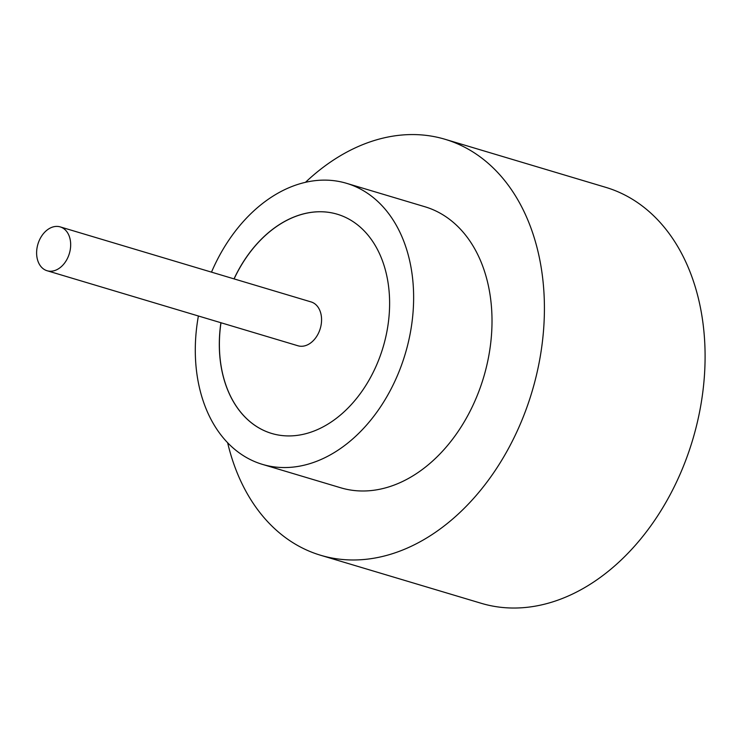 <?xml version="1.0" encoding="UTF-8"?>
<svg xmlns="http://www.w3.org/2000/svg" width="742" height="742" viewBox="0 0 742 742"><rect width="100%" height="100%" fill="white"/><g stroke="black" fill="none" stroke-linecap="round" stroke-linejoin="round"><path stroke-width="1.11" d="M69.72 237.672A22.881 16.407 -73.3 0 0 60.204 226.894A22.881 16.407 -73.3 0 0 41.96 235.594A22.881 16.407 -73.3 0 0 37.564 259.96A22.881 16.407 -73.3 0 0 47.089 270.737A22.881 16.407 -73.3 0 0 65.324 262.047A22.881 16.407 -73.3 0 0 69.72 237.672M47.089 270.737L297.987 345.781A22.881 16.407 -73.3 0 0 316.222 337.081A22.881 16.407 -73.3 0 0 320.618 312.716A22.881 16.407 -73.3 0 0 311.093 301.929L60.204 226.894M198.392 315.99A146.684 105.16 -73.3 0 0 201.397 395.254A146.684 105.16 -73.3 0 0 262.427 464.371L340.81 487.809A146.684 105.16 -73.3 0 0 457.721 432.067A146.684 105.16 -73.3 0 0 485.899 275.848A146.684 105.16 -73.3 0 0 424.869 206.74L346.495 183.302A146.684 105.16 -73.3 0 0 211.498 272.147M262.427 464.371A146.684 105.16 -73.3 0 0 379.338 408.619A146.684 105.16 -73.3 0 0 407.525 252.41A146.684 105.16 -73.3 0 0 346.495 183.302M227.627 442.714A217.091 155.635 -73.3 0 0 230.317 452.982A217.091 155.635 -73.3 0 0 320.637 555.266A217.091 155.635 -73.3 0 0 493.662 472.765A217.091 155.635 -73.3 0 0 535.372 241.567A217.091 155.635 -73.3 0 0 445.052 139.283A217.091 155.635 -73.3 0 0 305.518 182.282M320.637 555.266L481.317 603.32A217.091 155.635 -73.3 0 0 654.342 520.819A217.091 155.635 -73.3 0 0 696.052 289.621A217.091 155.635 -73.3 0 0 605.732 187.336L445.052 139.283M220.903 322.724A114.416 82.028 -73.3 0 0 224.075 379.542A114.416 82.028 -73.3 0 0 271.674 433.449A114.416 82.028 -73.3 0 0 362.866 389.967A114.416 82.028 -73.3 0 0 384.848 268.122A114.416 82.028 -73.3 0 0 337.248 214.215A114.416 82.028 -73.3 0 0 234.018 278.881M220.986 322.751A114.416 82.028 -73.3 0 0 224.149 379.57A114.416 82.028 -73.3 0 0 271.72 433.458M337.285 214.225A114.416 82.028 -73.3 0 0 234.101 278.909"/></g></svg>
